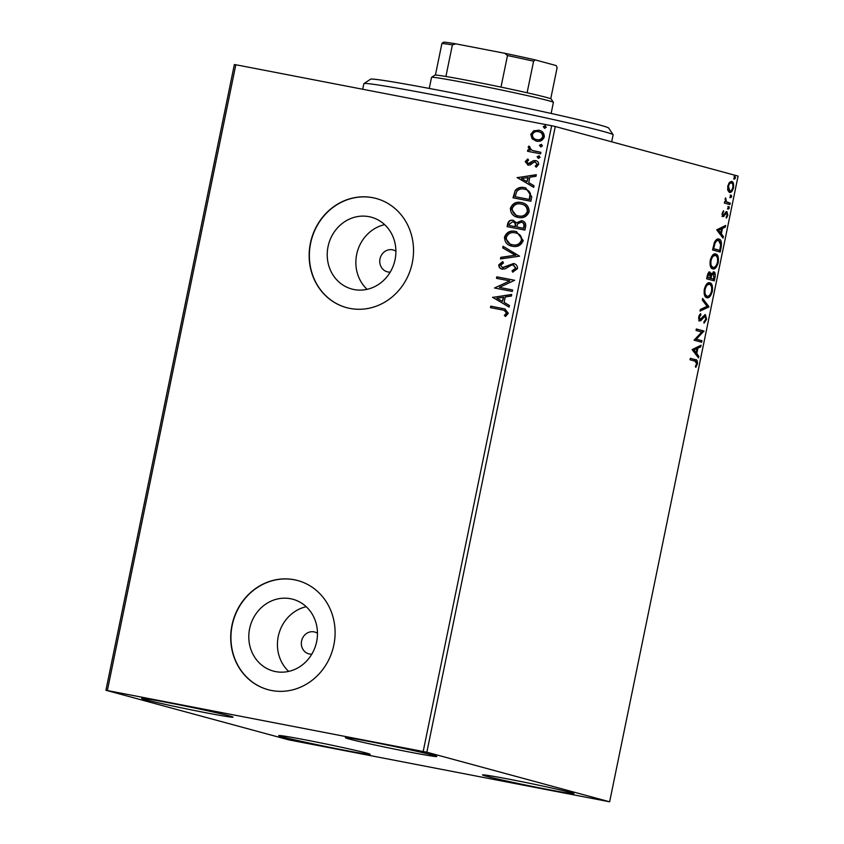 <?xml version="1.0" encoding="UTF-8"?>
<svg xmlns="http://www.w3.org/2000/svg" width="844" height="844" viewBox="0 0 844 844"><rect width="100%" height="100%" fill="white"/><g stroke="black" fill="none" stroke-linecap="round" stroke-linejoin="round"><path stroke-width="1.27" d="M395.899 251.195A11.31 10.371 -74.8 0 0 393.156 249.961A11.31 10.371 -74.8 0 0 392.471 249.803A11.31 10.371 -74.8 0 0 380.085 258.538A11.31 10.371 -74.8 0 0 387.238 271.789A11.31 10.371 -74.8 0 0 387.923 271.947A11.31 10.371 -74.8 0 0 390.223 272.116M317.471 633.264A11.31 10.371 -74.8 0 0 314.728 632.029A11.31 10.371 -74.8 0 0 314.042 631.871A11.31 10.371 -74.8 0 0 301.667 640.607A11.31 10.371 -74.8 0 0 308.809 653.857A11.31 10.371 -74.8 0 0 309.495 654.016A11.31 10.371 -74.8 0 0 311.795 654.184M369.039 216.676A37.21 34.119 -74.8 0 0 328.316 245.404A37.21 34.119 -74.8 0 0 351.811 289.017A37.21 34.119 -74.8 0 0 354.079 289.545A37.21 34.119 -74.8 0 0 394.802 260.817A37.21 34.119 -74.8 0 0 371.297 217.203A37.21 34.119 -74.8 0 0 369.039 216.676M384.642 224.652A37.21 34.119 -74.8 0 0 357.265 251.945A37.21 34.119 -74.8 0 0 367.098 289.334M290.61 598.744A37.21 34.119 -74.8 0 0 249.887 627.472A37.21 34.119 -74.8 0 0 273.393 671.086A37.21 34.119 -74.8 0 0 275.65 671.613A37.21 34.119 -74.8 0 0 316.373 642.885A37.21 34.119 -74.8 0 0 292.868 599.261A37.21 34.119 -74.8 0 0 290.61 598.744M306.224 606.72A37.21 34.119 -74.8 0 0 278.837 634.013A37.21 34.119 -74.8 0 0 288.68 671.402M294.282 579.744A56.548 51.853 -74.8 0 0 232.385 623.399A56.548 51.853 -74.8 0 0 268.107 689.696A56.548 51.853 -74.8 0 0 271.546 690.487A56.548 51.853 -74.8 0 0 333.433 646.831A56.548 51.853 -74.8 0 0 297.721 580.545A56.548 51.853 -74.8 0 0 294.282 579.744M297.827 580.566A56.548 51.853 -74.8 0 0 294.493 579.807A56.548 51.853 -74.8 0 0 232.617 623.399A56.548 51.853 -74.8 0 0 268.213 689.717M372.7 197.675A56.548 51.853 -74.8 0 0 310.814 241.342A56.548 51.853 -74.8 0 0 346.536 307.627A56.548 51.853 -74.8 0 0 349.975 308.419A56.548 51.853 -74.8 0 0 411.861 264.763A56.548 51.853 -74.8 0 0 376.139 198.477A56.548 51.853 -74.8 0 0 372.7 197.675M376.255 198.509A56.548 51.853 -74.8 0 0 372.921 197.739A56.548 51.853 -74.8 0 0 311.046 241.342A56.548 51.853 -74.8 0 0 346.641 307.659M546.163 789.161A46.652 1.266 11.6 0 1 482.515 774.908A46.652 1.266 11.6 0 1 510.251 779.423A46.652 1.266 11.6 0 1 573.909 793.676A46.652 1.266 11.6 0 1 546.163 789.161M205.303 712.642A46.652 1.266 11.6 0 1 141.655 698.389A46.652 1.266 11.6 0 1 169.401 702.904A46.652 1.266 11.6 0 1 233.049 717.147A46.652 1.266 11.6 0 1 205.303 712.642M409.066 751.972A46.652 1.266 11.6 0 1 345.407 737.719A46.652 1.266 11.6 0 1 373.153 742.235A46.652 1.266 11.6 0 1 436.812 756.488A46.652 1.266 11.6 0 1 409.066 751.972M342.4 749.831A46.652 1.266 11.6 0 1 278.752 735.578A46.652 1.266 11.6 0 1 306.499 740.093A46.652 1.266 11.6 0 1 370.147 754.336A46.652 1.266 11.6 0 1 342.4 749.831M105.922 690.265L288.722 739.85L609.642 801.8L426.842 752.215L105.922 690.265L234.358 64.566L235.824 64.756L107.378 690.455M727.834 190.417L727.739 186.144L729.48 182.378L731.759 181.471C733.341 181.861 733.921 183.939 733.499 187.706C732.413 191.303 731.083 192.865 729.511 192.4L727.834 190.417M729.933 204.575L724.363 203.066L724.669 201.579L725.492 201.8L725.534 197.876L726.505 201.832L730.239 203.087L729.933 204.575M722.147 213.374L723.53 210.715L722.854 213.469L723.308 215.104L723.888 214.893L725.935 211.876L726.895 211.622L727.855 215.199L726.473 218.068L726.135 217.077L727.138 215.188L726.621 213.121L723.023 216.602L722.147 213.374M725.935 211.876L726.821 211.612M724.099 214.566L722.96 216.169L723.983 216.359L723.023 216.602M721.114 247.535L720.196 252.04L712.579 249.972L714.404 242.492C715.902 239.58 717.411 238.451 718.93 239.105C721.166 239.474 721.905 242.281 721.114 247.535L720.312 247.376M714.277 280.852L706.66 278.794L707.219 276.051C707.884 273.108 708.823 271.8 710.026 272.095L711.27 274.353L713.845 271.821C715.1 272.179 715.512 273.899 715.068 276.98L714.277 280.852M708.918 306.942L700.024 311.088L700.362 309.463L707.103 306.319L702.292 300.042L702.63 298.417L708.971 306.699L700.182 310.349M701.986 340.733L701.68 342.231L694.063 340.164L701.733 332.008L696.047 330.468L696.353 328.981L703.97 331.048L696.321 339.204L701.986 340.733L700.963 340.543L700.678 341.957M695.097 361.169L690.033 359.787L690.339 358.299L695.477 359.692C696.986 359.47 697.629 360.894 697.418 363.964L695.794 367.383L695.361 366.465L696.638 363.764L695.097 361.169M609.642 801.8L738.078 176.101L555.278 126.516L426.842 752.215M692.122 349.606L701.069 345.207L700.731 346.831L697.882 348.161L696.764 353.604L698.8 356.252L698.463 357.877L692.122 349.606M706.597 319.285L704.033 323.189L703.896 321.88L705.784 319.19L705.056 316.131L700.995 320.509L699.676 320.963L698.61 317.017L700.668 313.62L700.889 314.917L699.381 317.249L699.95 319.465L705.373 314.643L706.597 319.285L705.795 319.137M706.829 297.721C704.634 297.246 703.79 294.419 704.307 289.27C705.827 284.27 707.673 282.107 709.857 282.803C712.051 283.299 712.874 286.137 712.336 291.317C710.817 296.244 708.981 298.375 706.829 297.721L707.029 297.763M712.747 268.898C710.553 268.424 709.709 265.607 710.215 260.448C711.745 255.447 713.591 253.284 715.765 253.981C717.959 254.477 718.793 257.315 718.255 262.505C716.735 267.421 714.9 269.563 712.747 268.898L712.937 268.941M716.704 229.842L725.65 225.453L725.312 227.068L722.464 228.397L721.346 233.841L723.382 236.499L723.044 238.124L716.704 229.842M728.425 209.154L728.045 207.74L728.942 206.664L729.321 208.088L728.425 209.154M730.777 197.728L730.398 196.314L731.284 195.238L731.664 196.652L730.777 197.728M734.596 179.086L734.217 177.673L735.113 176.607L735.493 178.021L734.596 179.086M536.889 141.254L532.564 138.912L531.235 134.47L534.199 130.873L538.694 130.198C542.397 130.873 544.264 133.13 544.285 136.96C542.755 140.494 540.139 141.887 536.446 141.127L532.131 138.796L530.792 134.354L533.767 130.757L539.369 130.356M536.446 141.127L535.718 140.959M540.582 153.808L527.553 151.298L527.859 149.81L529.779 150.179L528.165 147.172L528.84 146.117L530.085 147.099L529.716 147.721L532.089 150.38L540.888 152.321L540.582 153.808M528.038 165.076L525.2 161.584L527.648 159.062L528.587 160.149L526.825 161.795L528.281 163.578L533.397 160.687L535.518 160.582C537.617 160.972 538.651 162.259 538.641 164.453L536.246 167.175L535.212 166.089L537.006 164.316L535.275 162.09L533.967 162.196L530.148 164.991L527.658 164.991M528.418 163.609L529.536 163.451M536.467 167.08L535.645 166.215L537.438 164.432L535.275 162.09M531.762 196.768L530.844 201.262L513.015 197.823L515.209 190.406C517.857 187.642 520.991 186.735 524.599 187.663L525.664 187.906L531.762 196.768M507.539 226.73L508.099 224.029C508.837 221.096 510.609 219.894 513.426 220.411L516.412 222.848L521.603 220.664C524.535 221.255 525.918 223.101 525.717 226.213L524.926 230.085L507.096 226.646L507.655 223.903C508.404 220.98 510.177 219.778 512.994 220.295L513.49 220.411M516.412 222.848L522.13 220.79M519.566 256.175L500.471 258.95L500.798 257.325L515.294 255.226L502.739 247.904L503.066 246.279L519.566 256.175M512.635 289.967L512.329 291.454L494.5 288.015L509.787 280.894L496.483 278.33L496.789 276.832L514.618 280.282L499.374 287.403L512.635 289.967M502.328 309.938L490.469 307.649L490.775 306.15L504.86 308.946L508.331 313.229L505.524 316.489L504.311 315.477L506.505 312.892L504.121 310.328L502.328 309.938M423.203 751.424L551.649 125.724L235.824 64.756M492.558 297.457L511.717 294.44L511.38 296.065L505.261 296.951L504.142 302.395L509.449 305.486L509.111 307.111L492.611 297.215M502.233 269.109C499.912 268.687 498.762 267.263 498.783 264.837L502.57 261.682L503.425 263.054L500.608 265.206L502.465 267.601L513.521 263.539C516.19 264.077 517.52 265.755 517.509 268.561L512.709 272.158L512.055 270.776L515.652 268.308L513.184 265.016L511.337 265.174L505.102 268.867L501.758 268.993M502.897 267.717L514.007 263.644M512.413 246.269C507.307 245.404 504.659 242.333 504.48 237.09C506.632 232.174 510.272 230.254 515.389 231.351L516.423 231.594L523.248 240.593C521.086 245.425 517.477 247.324 512.413 246.269L511.485 246.058M518.332 217.446C513.226 216.581 510.578 213.521 510.398 208.268C512.551 203.351 516.18 201.431 521.307 202.528C526.424 203.415 529.04 206.495 529.156 211.77C527.004 216.602 523.396 218.501 518.332 217.446L517.404 217.235M517.615 217.288L510.831 208.384C512.983 203.467 516.623 201.558 521.74 202.644L522.331 202.771M517.14 177.704L536.299 174.687L535.961 176.301L529.842 177.198L528.724 182.631L534.03 185.733L533.693 187.357L517.193 177.451M538.356 158.292L537.122 156.762L538.862 155.802L540.097 157.332L538.198 158.25M540.698 146.856L539.474 145.326L541.215 144.377L542.439 145.906L540.54 146.814M544.528 128.225L543.293 126.695L545.034 125.745L546.268 127.265L544.369 128.183M551.649 125.724L555.278 126.516M490.913 307.733L490.775 306.15M491.208 306.277L505.081 308.999M505.693 316.384L504.311 315.477M504.744 315.593L506.041 313.82M506.484 313.936L506.505 312.892M506.938 313.008L504.332 310.392M493.044 297.331L511.675 294.63M509.143 306.994L492.991 297.573M502.444 301.403L503.731 297.352L496.884 298.164L502.444 301.403L503.298 297.236M494.995 287.825L509.787 280.894M496.926 278.414L496.789 276.832M497.232 276.959L514.618 280.313M512.624 289.998L499.374 287.403M513.057 272.084L512.055 270.776M512.498 270.892L515.652 268.308M516.085 268.434L513.627 265.143M502.665 269.225C500.355 268.803 499.205 267.379 499.215 264.953L498.783 264.837M499.215 264.953L503.003 261.798M500.935 258.876L500.798 257.325M501.231 257.441L515.294 255.226M515.726 255.342L502.739 247.904M503.172 248.02L503.478 246.511M511.707 246.11L504.48 237.09M504.912 237.206C507.065 232.29 510.704 230.38 515.832 231.467L515.389 231.351M515.832 231.467L516.633 231.646M512.065 244.633L513.152 244.897C517.193 245.752 520.094 244.254 521.845 240.403C521.761 236.141 519.651 233.651 515.515 232.955M521.845 240.403L521.402 240.287C521.328 236.025 519.218 233.535 515.083 232.838L516.18 233.113M515.083 232.838C511.021 231.984 508.099 233.493 506.316 237.375C506.474 241.616 508.605 244.085 512.719 244.781C516.76 245.636 519.651 244.138 521.402 240.287M513.152 244.897L512.276 244.686M524.187 226.656L523.755 226.54C524.272 224.177 523.449 222.721 521.297 222.151L517.625 223.882L516.771 226.962L523.839 228.365L524.187 226.656C524.704 224.293 523.892 222.837 521.729 222.278M515.536 225.97L515.104 225.854C515.568 223.628 514.777 222.267 512.719 221.793L509.544 223.966L509.227 225.506L515.378 226.73L515.536 225.97C516.011 223.744 515.209 222.383 513.152 221.909M512.719 221.793L513.257 221.93M515.378 226.73L515.104 225.854M509.227 225.506L514.946 226.614M523.839 228.365L523.755 226.54M516.771 226.962L523.407 228.249M521.74 202.644L522.552 202.824M517.984 215.811L519.071 216.075C523.111 216.929 526.002 215.431 527.753 211.58C527.679 207.318 525.569 204.839 521.434 204.132M527.753 211.58L527.321 211.464C527.236 207.202 525.137 204.712 521.001 204.016L522.098 204.29M521.001 204.016C516.939 203.161 514.017 204.67 512.234 208.552C512.392 212.793 514.524 215.262 518.627 215.958C522.679 216.813 525.569 215.315 527.321 211.464M519.071 216.075L518.195 215.864M513.458 197.907L515.209 190.406M515.642 190.522C518.29 187.758 521.423 186.851 525.031 187.779L524.599 187.663M525.031 187.779L525.886 187.969M530.443 193.867L530.011 193.751C529.019 191.039 527.12 189.51 524.293 189.151C521.328 188.381 518.807 189.172 516.728 191.514L515.146 196.684L529.758 199.543L530.443 193.867C529.462 191.155 527.553 189.626 524.725 189.267M524.293 189.151L525.443 189.436M515.146 196.684L529.315 199.427L530.011 193.751M517.625 177.567L536.256 174.866M533.724 187.231L517.583 177.82M527.025 181.65L528.323 177.599L521.465 178.411L527.025 181.65L527.88 177.472M528.471 165.202L525.2 161.584M525.643 161.7L528.08 159.178M529.969 163.567L533.397 160.687M533.841 160.803L536.162 160.75M538.788 158.408L537.122 156.762M537.565 156.878L539.305 155.918M527.996 151.382L527.859 149.81M528.291 149.926L529.779 150.179M530.211 150.295L528.165 147.172M528.597 147.289L529.283 146.234M533.461 150.812L540.877 152.353M541.141 146.983L539.474 145.326M539.907 145.453L541.648 144.493M536.425 139.566L537.206 139.756C539.949 140.357 541.922 139.365 543.114 136.77C543.03 133.932 541.605 132.276 538.831 131.812M543.114 136.77L542.681 136.654C542.597 133.806 541.173 132.16 538.398 131.696L539.189 131.886M538.398 131.696C535.645 131.094 533.64 132.086 532.395 134.66C532.532 137.509 533.988 139.176 536.763 139.64C539.516 140.241 541.479 139.249 542.681 136.654M537.206 139.756L536.636 139.629M544.96 128.341L543.293 126.695M543.736 126.811L545.477 125.861M690.318 358.373L694.464 359.502L696.574 362.15M696.627 363.806L697.418 363.964M699.898 345.755L699.718 346.631L700.731 346.831M699.718 346.631L696.87 347.96L697.882 348.161M696.87 347.96L696.743 348.54M695.889 352.708L695.751 353.404L696.764 353.604M695.751 353.404L697.777 356.062L698.8 356.252M697.777 356.062L697.629 356.79M696.975 348.583L692.966 349.785L695.097 352.56L696.121 352.75L696.975 348.583L693.99 349.975L696.121 352.75M692.966 349.785L693.99 349.975M696.342 329.054L703.97 331.048M702.957 330.848L703.907 331.386M702.883 331.186L695.298 339.003L696.321 339.204M695.298 339.003L700.963 340.543M704.909 321.015L703.938 322.303M704.202 316.416L705.056 316.131M703.189 316.215L699.971 320.319L700.995 320.509M699.971 320.319L698.653 320.762M699.824 314.432L700.889 314.917M699.876 314.717L699.159 315.403M698.589 317.091L699.381 317.249M698.484 318.874L699.95 319.465M704.772 314.654L705.711 316.817M702.451 299.314L707.958 306.499L708.971 306.699M709.139 282.719L711.46 286.527M704.139 293.606L707.135 296.233C708.854 296.772 710.321 295.083 711.545 291.159L712.336 291.317M709.973 294.841L706.502 297.615M709.382 284.259L705.605 285.578M711.545 291.159C711.988 286.96 711.323 284.671 709.54 284.291L708.433 284.08M709.54 284.291C707.821 283.753 706.333 285.451 705.099 289.408C704.687 293.575 705.362 295.843 707.135 296.233L706.291 296.075M704.307 289.26L705.099 289.408M709.002 271.905L710.258 274.152M710.374 274.184L711.27 274.353M713.254 271.821L714.246 274.078M714.267 276.832L715.068 276.98M713.57 279.111L713.275 280.588M711.007 274.3L710.616 275.292M709.962 278.13L713.802 279.153L713.539 273.308L711.735 273.319M707.272 275.809L708.063 275.967L707.747 277.507L706.956 277.359L710.184 278.172L709.73 273.593L707.937 273.614M709.73 273.593L708.063 275.967M707.747 277.507L710.184 278.172M710.68 275.091L711.703 275.281L710.964 278.383L713.802 279.153M709.952 278.193L710.964 278.383M713.539 273.308L711.703 275.281M715.058 253.896L717.379 257.715M710.057 264.784L713.053 267.411C714.762 267.949 716.239 266.261 717.463 262.336L718.255 262.505M715.881 266.018L712.42 268.793M715.29 255.437L711.524 256.755M717.463 262.336C717.906 258.137 717.242 255.859 715.459 255.468L714.341 255.257M715.459 255.468C713.729 254.93 712.252 256.629 711.017 260.585C710.606 264.752 711.281 267.02 713.053 267.411L712.199 267.253M710.215 260.437L711.017 260.585M719.489 250.288L719.193 251.765M718.191 239L720.512 242.872M717.6 240.392L714.773 241.69M714.098 243.315L714.963 243.483L713.665 248.685L712.874 248.537L719.721 250.33L720.67 244.686L718.624 240.593L717.4 240.35M713.665 248.685L719.721 250.33M718.624 240.593C717.379 240.055 716.155 241.015 714.963 243.483M724.479 225.992L724.3 226.878L725.312 227.068M724.3 226.878L721.451 228.207L722.464 228.397M721.451 228.207L721.325 228.787M720.47 232.955L720.333 233.651L721.346 233.841M720.333 233.651L722.359 236.299L723.382 236.499M722.359 236.299L722.211 237.027M721.557 228.829L717.548 230.022L719.679 232.796L720.702 232.997L721.557 228.829L718.571 230.222L720.702 232.997M717.548 230.022L718.571 230.222M722.907 211.538L723.825 211.717M722.158 213.332L722.854 213.469M722.031 214.735L723.308 215.104M726.304 211.654L726.958 213.395M727.159 215.072L727.855 215.199M726.009 213.332L726.621 213.121M724.152 214.576L725.112 214.766M722.96 216.169L722.01 216.412M727.918 206.474L728.298 207.888L729.321 208.088M728.298 207.888L727.412 208.953M724.658 201.642L725.492 201.8M725.207 198.593L725.977 198.751M725.059 199.258L725.745 199.384M725.365 201.516L726.505 201.832M725.492 201.632L730.239 203.087M729.216 202.887L728.931 204.311M730.26 195.038L730.64 196.462L731.664 196.652M730.64 196.462L729.754 197.528M731.104 181.418L732.613 184.097M732.803 187.568L733.499 187.706M731.453 190.343L729.132 192.253M727.612 189.499L729.817 190.913C730.988 191.293 731.98 190.164 732.814 187.526C733.098 184.73 732.645 183.211 731.453 182.958L728.731 183.401M731.263 182.926L730.324 182.737M731.453 182.958C730.282 182.578 729.279 183.697 728.425 186.334L729.817 190.913M727.728 186.197L728.425 186.334M734.09 176.407L734.47 177.82L735.493 178.021M734.47 177.82L733.584 178.896M363.922 83.588L370.6 79.188A121.578 3.302 11.6 0 1 445.294 91.5A121.578 3.302 11.6 0 1 572.981 118.413A121.578 3.302 11.6 0 1 608.693 128.066L613.103 134.734A127.233 3.45 -168.4 0 0 575.724 124.627A127.233 3.45 -168.4 0 0 442.098 96.469A127.233 3.45 -168.4 0 0 363.922 83.588A127.233 3.45 -168.4 0 0 363.859 83.672L362.709 89.253M611.689 141.813L613.124 134.84A127.233 3.45 -168.4 0 0 613.103 134.734M431.569 77.331L434.903 75.127A59.375 1.614 11.6 0 1 435.42 75.063A59.375 1.614 11.6 0 1 445.906 76.477A59.375 1.614 11.6 0 1 470.192 80.908A59.375 1.614 11.6 0 1 500.998 87.111A59.375 1.614 11.6 0 1 527.11 92.766A59.375 1.614 11.6 0 1 551.185 99.001L553.39 102.335A62.203 1.688 -168.4 0 0 468.536 83.377A62.203 1.688 -168.4 0 0 431.569 77.331A62.203 1.688 -168.4 0 0 431.537 77.363L429.269 88.441M551.132 113.455L553.4 102.388A62.203 1.688 -168.4 0 0 553.39 102.335M500.998 87.111L507.487 55.546L504.723 53.288A57.677 1.561 11.6 0 1 535.254 59.903L556.154 65.568L557.135 67.583L550.742 98.737M435.42 75.063L441.908 43.498L443.564 42.2A57.677 1.561 11.6 0 1 455.823 43.846L504.723 53.288M455.823 43.846L452.384 44.911A59.375 1.614 -168.4 0 0 441.908 43.498M445.906 76.477L452.384 44.911M535.254 59.903L533.598 61.201A59.375 1.614 -168.4 0 0 507.487 55.546M527.11 92.766L533.598 61.201M694.464 359.502L695.477 359.692M701.469 318.357L702.482 318.557M710.331 277.476L711.123 277.634M713.074 247.556L713.866 247.714M727.349 202.381L728.372 202.581"/></g></svg>
